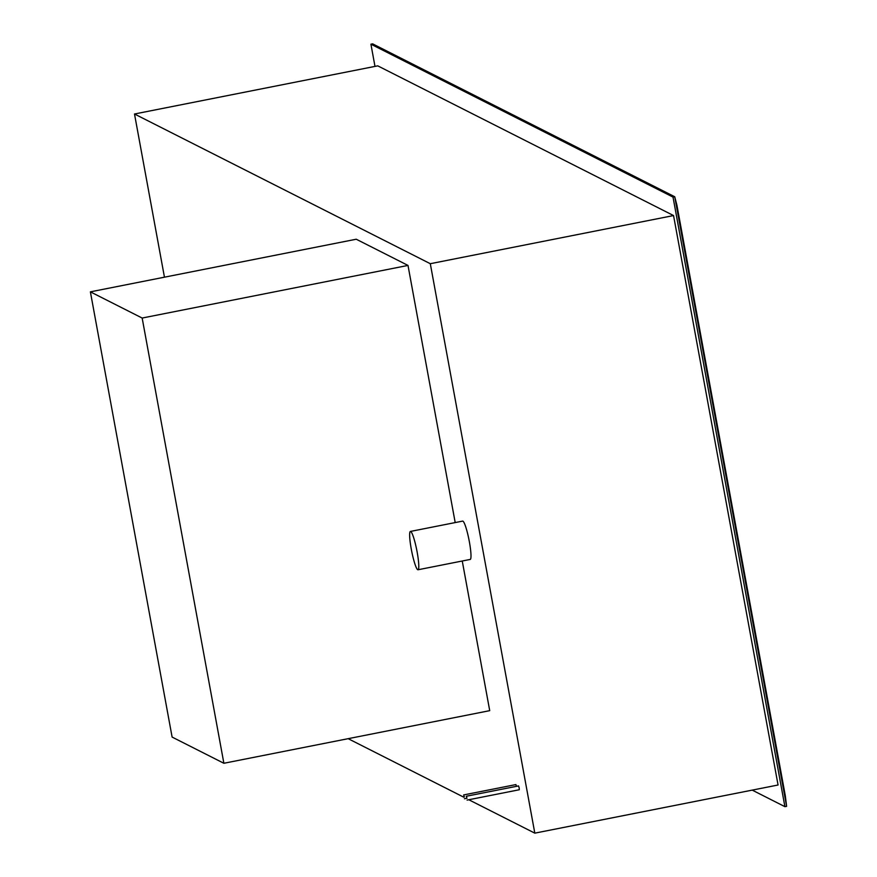 <?xml version="1.0" encoding="UTF-8"?>
<svg xmlns="http://www.w3.org/2000/svg" width="877" height="877" viewBox="0 0 877 877"><rect width="100%" height="100%" fill="white"/><g stroke="black" fill="none" stroke-linecap="round" stroke-linejoin="round"><path stroke-width="1.32" d="M417.145 552.082A19.535 2.598 -101.2 0 0 410.414 531.44A19.535 2.598 -101.2 0 0 411.28 549.112A19.535 2.598 -101.2 0 0 418 569.765A19.535 2.598 -101.2 0 0 417.145 552.082M410.414 531.44L462.639 521.102A19.535 2.598 78.8 0 1 469.359 541.745A19.535 2.598 78.8 0 1 470.225 559.427L418 569.765M464.35 796.985L463.681 794.924L464.35 796.985M463.681 794.924L515.895 784.586L516.509 786.318M466.992 798.322L466.323 796.25L466.992 798.322M466.323 796.25L518.537 785.924L519.206 787.984L519.294 789.749L467.079 800.087M90.386 291.844L356.237 239.224L408.002 265.424L142.162 318.044L90.386 291.844L172.111 737.075L223.876 763.275L142.162 318.044M408.002 265.424L455.196 522.571M462.256 561.006L489.717 710.655L223.876 763.275M374.983 66.4L370.916 44.19L372.626 43.85L674.731 196.755L676.912 205.185L785.288 795.647L786.614 806.325L784.904 806.665L752.214 790.122M370.916 44.19L673.021 197.095L674.731 196.755L786.614 806.325M673.021 197.095L784.904 806.665M164.448 277.176L134.499 113.999L377.746 65.852L673.547 215.556L778.063 785.003L534.817 833.15L468.811 799.747M134.499 113.999L430.3 263.703L673.547 215.556M463.878 797.248L348.158 738.675M430.3 263.703L534.817 833.15M466.465 798.344L464.437 798.75"/></g></svg>
